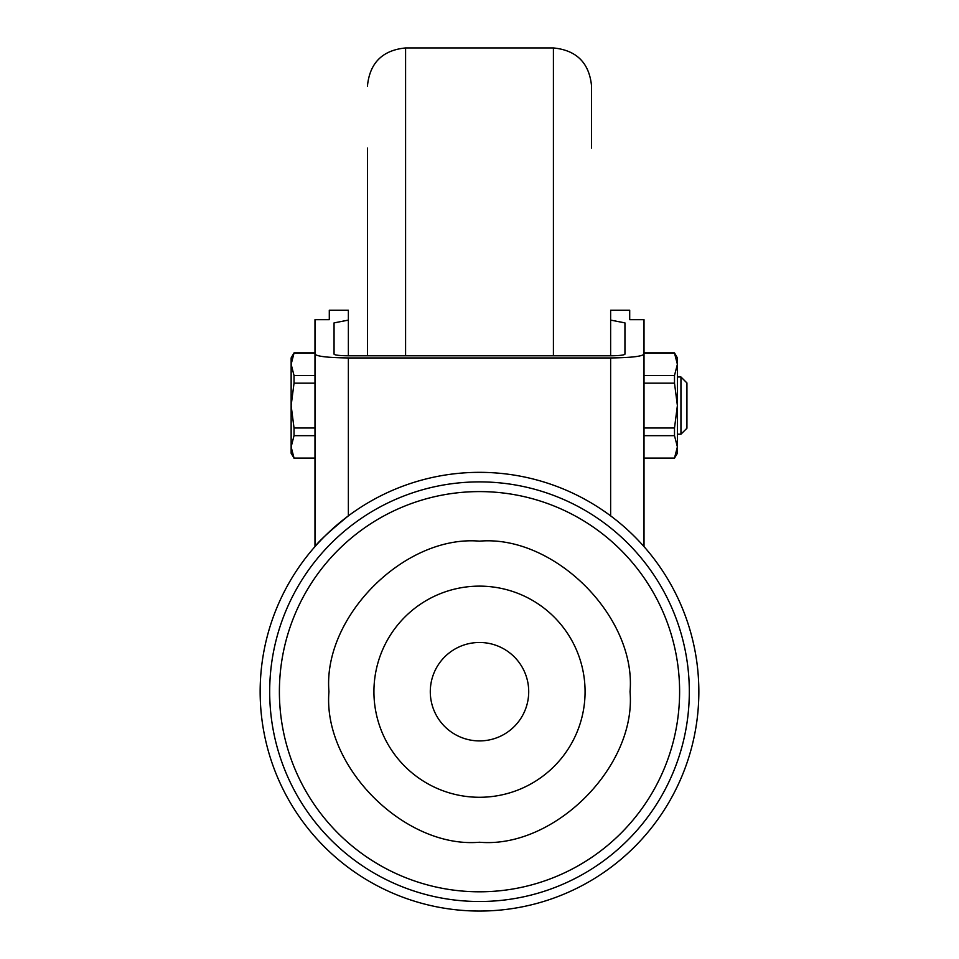 <?xml version="1.0" encoding="UTF-8"?>
<svg xmlns="http://www.w3.org/2000/svg" width="959" height="959" viewBox="0 0 959 959"><rect width="100%" height="100%" fill="white"/><g stroke="black" fill="none" stroke-linecap="round" stroke-linejoin="round"><path stroke-width="1.44" d="M644.016 375.496L674.501 375.496L677.39 364.288L674.501 353.08L644.016 353.08M644.016 428.002L674.501 428.002L677.39 405.585L674.501 383.168L644.016 383.168M644.016 352.9L674.501 352.9L677.39 364.288L677.39 446.882L674.501 435.674L644.016 435.674M644.016 458.09L674.501 458.09L677.39 446.882L677.39 453.271L674.501 458.09M674.501 352.9L677.39 357.899L677.39 364.288M674.501 375.496L674.501 383.168M674.501 428.002L674.501 435.674M677.39 434.199L680.95 434.199L680.95 376.983L677.39 376.983M680.95 434.199L686.932 428.229L686.932 382.953L680.95 376.983M314.984 435.674L294.029 435.674L291.14 446.882L294.029 458.09L314.984 458.09M314.984 383.168L294.029 383.168L291.14 405.585L294.029 428.002L314.984 428.002M314.984 353.08L294.029 353.08L291.14 364.288L294.029 375.496L314.984 375.496M294.029 352.9L291.14 357.899L291.14 364.288L294.029 352.9L314.984 352.9M291.14 364.288L291.14 453.271L294.029 458.09M294.029 435.674L294.029 428.002M294.029 383.168L294.029 375.496M367.441 148.094L367.441 355.801L367.441 148.094M553.415 355.801L553.415 47.95C576.575 50.216 589.294 62.934 591.559 86.094L591.559 148.094M591.559 136.118L591.559 106.389M698.847 691.703A219.347 219.347 0 0 1 479.5 911.05A219.347 219.347 0 0 1 260.153 691.703A219.347 219.347 0 0 1 479.5 472.343A219.347 219.347 0 0 1 698.847 691.703A219.347 219.347 0 0 0 479.5 472.343A219.347 219.347 0 0 0 260.153 691.703M328.961 691.703C322.476 766.493 404.698 848.727 479.5 842.242C554.302 848.727 636.524 766.505 630.039 691.703C636.524 616.901 554.302 534.666 479.5 541.152C404.698 534.666 322.476 616.889 328.961 691.703M679.607 691.703A200.107 200.107 0 0 1 479.5 891.798A200.107 200.107 0 0 1 279.393 691.703A200.107 200.107 0 0 1 479.5 491.595A200.107 200.107 0 0 1 679.607 691.703M314.984 354.195C317.105 356.448 328.242 357.707 348.369 357.947L348.369 515.858C329.728 531.154 318.604 541.403 314.984 546.606L314.984 319.683L329.297 319.683L329.297 310.213L348.369 310.213L348.369 355.801C339.738 355.693 334.967 355.166 334.056 354.195L334.056 322.883L348.369 320.102M528.709 691.703A49.209 49.209 0 0 1 479.5 740.911A49.209 49.209 0 0 1 430.291 691.703A49.209 49.209 0 0 1 479.5 642.482A49.209 49.209 0 0 1 528.709 691.703M585.074 691.703A105.574 105.574 0 0 0 479.5 586.129A105.574 105.574 0 0 0 373.926 691.703A105.574 105.574 0 0 0 479.5 797.277A105.574 105.574 0 0 0 585.074 691.703M269.683 691.703A209.817 209.817 0 0 1 479.5 481.886A209.817 209.817 0 0 1 689.317 691.703A209.817 209.817 0 0 1 479.5 901.508A209.817 209.817 0 0 1 269.683 691.703M610.631 355.801L610.631 320.102L624.944 322.883L624.944 354.195C624.033 355.166 619.262 355.693 610.631 355.801L348.369 355.801M348.369 357.947L610.631 357.947C630.758 357.707 641.895 356.448 644.016 354.195L644.016 319.683L629.703 319.683L629.703 310.213L610.631 310.213L610.631 320.102M644.016 354.195L644.016 546.606M405.585 355.801L405.585 47.95L553.415 47.95M610.631 515.858L610.631 357.947M644.016 458.282L674.501 458.282M294.029 458.282L314.984 458.282M405.585 47.95C382.425 50.216 369.706 62.934 367.441 86.094"/></g></svg>
